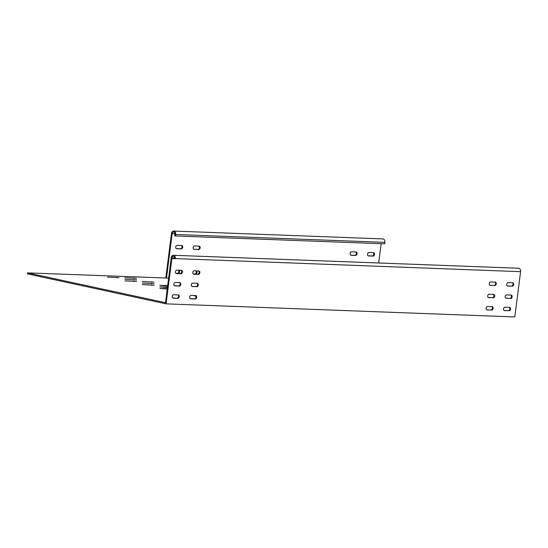 <?xml version="1.0" encoding="UTF-8"?>
<svg xmlns="http://www.w3.org/2000/svg" width="548" height="548" viewBox="0 0 548 548"><rect width="100%" height="100%" fill="white"/><g stroke="black" fill="none" stroke-linecap="round" stroke-linejoin="round"><path stroke-width="0.82" d="M191.848 286.399L196.122 286.556A1.74 1.212 102.2 0 0 197.561 284.878A1.74 1.212 102.2 0 0 197.006 283.254M198.266 285.029A1.74 1.212 -77.8 0 1 196.821 286.707L192.286 286.536A1.74 1.212 -77.8 0 1 192.143 286.522A1.74 1.212 -77.8 0 1 191.307 284.665A1.74 1.212 -77.8 0 1 192.732 283.097L197.266 283.261A1.74 1.212 -77.8 0 1 197.41 283.282A1.74 1.212 -77.8 0 1 198.266 285.029M193.423 274.096L197.698 274.26A1.74 1.212 102.2 0 0 199.136 272.582A1.74 1.212 102.2 0 0 198.582 270.959M199.842 272.733A1.74 1.212 -77.8 0 1 198.397 274.411L193.862 274.24A1.74 1.212 -77.8 0 1 193.718 274.219A1.74 1.212 -77.8 0 1 192.882 272.363A1.74 1.212 -77.8 0 1 194.307 270.794L198.842 270.965A1.74 1.212 -77.8 0 1 198.986 270.986A1.74 1.212 -77.8 0 1 199.842 272.733M172.839 298.037L177.114 298.201A1.74 1.212 102.2 0 0 178.552 296.523A1.74 1.212 102.2 0 0 177.99 294.899M179.251 296.674A1.74 1.212 -77.8 0 1 177.812 298.352L173.278 298.181A1.74 1.212 -77.8 0 1 173.127 298.16A1.74 1.212 -77.8 0 1 172.291 296.31A1.74 1.212 -77.8 0 1 173.716 294.735L178.251 294.906A1.74 1.212 -77.8 0 1 178.401 294.927A1.74 1.212 -77.8 0 1 179.251 296.674M174.415 285.741L178.689 285.898A1.74 1.212 102.2 0 0 180.128 284.227A1.74 1.212 102.2 0 0 179.566 282.597M180.826 284.378A1.74 1.212 -77.8 0 1 179.388 286.049L174.853 285.885A1.74 1.212 -77.8 0 1 174.702 285.864A1.74 1.212 -77.8 0 1 173.867 284.008A1.74 1.212 -77.8 0 1 175.292 282.439L179.826 282.61A1.74 1.212 -77.8 0 1 179.977 282.624A1.74 1.212 -77.8 0 1 180.826 284.378M175.99 273.445L180.265 273.603A1.74 1.212 102.2 0 0 181.703 271.924A1.74 1.212 102.2 0 0 181.141 270.301M182.402 272.075A1.74 1.212 -77.8 0 1 180.963 273.753L176.429 273.582A1.74 1.212 -77.8 0 1 176.278 273.562A1.74 1.212 -77.8 0 1 175.442 271.712A1.74 1.212 -77.8 0 1 176.867 270.137L181.402 270.308A1.74 1.212 -77.8 0 1 181.552 270.328A1.74 1.212 -77.8 0 1 182.402 272.075M190.272 298.694L194.547 298.852A1.74 1.212 102.2 0 0 195.985 297.18A1.74 1.212 102.2 0 0 195.431 295.55M196.691 297.331A1.74 1.212 -77.8 0 1 195.246 299.009L190.711 298.838A1.74 1.212 -77.8 0 1 190.567 298.818A1.74 1.212 -77.8 0 1 189.731 296.961A1.74 1.212 -77.8 0 1 191.156 295.393L195.691 295.564A1.74 1.212 -77.8 0 1 195.835 295.584A1.74 1.212 -77.8 0 1 196.691 297.331M493.426 294.392A1.74 1.212 -77.8 0 1 493.988 296.016A1.74 1.212 -77.8 0 1 492.549 297.694L488.275 297.53M493.248 297.845A1.74 1.212 102.2 0 0 494.686 296.167A1.74 1.212 102.2 0 0 493.837 294.42A1.74 1.212 102.2 0 0 493.686 294.399L489.152 294.228A1.74 1.212 102.2 0 0 487.727 295.797A1.74 1.212 102.2 0 0 488.563 297.653A1.74 1.212 102.2 0 0 488.713 297.674L492.549 297.694M495.002 282.09A1.74 1.212 -77.8 0 1 495.563 283.72A1.74 1.212 -77.8 0 1 494.125 285.392L489.85 285.234M494.823 285.542A1.74 1.212 102.2 0 0 496.262 283.871A1.74 1.212 102.2 0 0 495.413 282.117A1.74 1.212 102.2 0 0 495.262 282.104L490.727 281.932A1.74 1.212 102.2 0 0 489.302 283.501A1.74 1.212 102.2 0 0 490.138 285.357A1.74 1.212 102.2 0 0 490.289 285.371L494.125 285.392M509.291 307.346A1.74 1.212 -77.8 0 1 509.846 308.969A1.74 1.212 -77.8 0 1 508.407 310.648L504.133 310.483M509.106 310.798A1.74 1.212 102.2 0 0 510.551 309.12A1.74 1.212 102.2 0 0 509.695 307.373A1.74 1.212 102.2 0 0 509.551 307.353L505.016 307.181A1.74 1.212 102.2 0 0 503.591 308.75A1.74 1.212 102.2 0 0 504.427 310.606A1.74 1.212 102.2 0 0 504.571 310.627L508.407 310.648M510.866 295.043A1.74 1.212 -77.8 0 1 511.421 296.674A1.74 1.212 -77.8 0 1 509.983 298.345L505.708 298.187M510.681 298.496A1.74 1.212 102.2 0 0 512.127 296.824A1.74 1.212 102.2 0 0 511.27 295.071A1.74 1.212 102.2 0 0 511.126 295.057L506.592 294.886A1.74 1.212 102.2 0 0 505.167 296.454A1.74 1.212 102.2 0 0 506.003 298.311A1.74 1.212 102.2 0 0 506.147 298.324L509.983 298.345M512.442 282.747A1.74 1.212 -77.8 0 1 512.996 284.371A1.74 1.212 -77.8 0 1 511.558 286.049L507.284 285.885M512.257 286.2A1.74 1.212 102.2 0 0 513.702 284.522A1.74 1.212 102.2 0 0 512.846 282.775A1.74 1.212 102.2 0 0 512.702 282.754L508.167 282.583A1.74 1.212 102.2 0 0 506.742 284.159A1.74 1.212 102.2 0 0 507.578 286.008A1.74 1.212 102.2 0 0 507.722 286.029L511.558 286.049M491.851 306.688A1.74 1.212 -77.8 0 1 492.412 308.312A1.74 1.212 -77.8 0 1 490.974 309.99L486.699 309.832M491.672 310.141A1.74 1.212 102.2 0 0 493.111 308.462A1.74 1.212 102.2 0 0 492.262 306.716A1.74 1.212 102.2 0 0 492.111 306.695L487.576 306.531A1.74 1.212 102.2 0 0 486.151 308.099A1.74 1.212 102.2 0 0 486.987 309.956A1.74 1.212 102.2 0 0 487.138 309.969L490.974 309.99M154.036 283.665L142.37 283.076L154.036 283.665M136.555 279.891L124.882 279.295L136.555 279.891M136.575 281.453L124.91 280.857L136.575 281.453M154.015 282.104L142.343 281.508L154.015 282.104M154.063 285.227L142.398 284.638L154.063 285.227M119.087 277.672L107.422 277.076L119.087 277.672M136.527 278.329L124.862 277.733L136.527 278.329M167.298 288.632L159.886 288.412L167.243 289.063M167.695 285.522L159.831 285.289L167.64 285.96M195.787 295.947L194.855 295.975L195.917 296.249M164.969 302.592L27.523 272.89L27.4 273.87L166.071 303.845L514.805 316.943L520.6 271.685L171.168 258.43L165.496 302.708L164.969 302.592M167.441 287.515L159.858 286.851L167.496 287.077M168.647 278.096L27.523 272.89M173.675 231.057L382.915 238.914A2.987 2.13 92.2 0 1 384.901 242.353L384.717 243.833L175.476 235.969L175.661 234.496A2.987 2.13 -87.8 0 0 173.675 231.057A2.987 2.13 -87.8 0 0 171.469 233.592L165.77 278.083M175.476 235.969L174.778 235.818L174.963 234.345A1.993 1.418 -87.8 0 0 173.641 232.051A1.993 1.418 -87.8 0 0 172.168 233.743L166.496 278.014M355.81 252.005A1.74 1.212 -77.8 0 1 356.303 253.964A1.74 1.212 -77.8 0 1 354.926 255.313L350.651 255.149M351.097 255.293L355.625 255.464A1.74 1.212 102.2 0 0 357.056 253.888A1.74 1.212 102.2 0 0 356.214 252.039A1.74 1.212 102.2 0 0 356.07 252.018L351.535 251.847A1.74 1.212 102.2 0 0 350.11 253.416A1.74 1.212 102.2 0 0 350.946 255.272A1.74 1.212 102.2 0 0 351.097 255.293L350.802 255.231M373.243 252.662A1.74 1.212 -77.8 0 1 373.743 254.615A1.74 1.212 -77.8 0 1 372.366 255.964L368.092 255.806M368.53 255.943L373.065 256.115A1.74 1.212 102.2 0 0 374.49 254.546A1.74 1.212 102.2 0 0 373.654 252.69A1.74 1.212 102.2 0 0 373.503 252.676L368.975 252.505A1.74 1.212 102.2 0 0 367.544 254.073A1.74 1.212 102.2 0 0 368.386 255.93A1.74 1.212 102.2 0 0 368.53 255.943L368.242 255.882M181.443 245.456A1.74 1.212 -77.8 0 1 181.936 247.408A1.74 1.212 -77.8 0 1 180.559 248.758L176.285 248.6M176.73 248.744L181.258 248.908A1.74 1.212 102.2 0 0 182.69 247.34A1.74 1.212 102.2 0 0 181.847 245.483A1.74 1.212 102.2 0 0 181.703 245.47L177.168 245.299A1.74 1.212 102.2 0 0 175.744 246.867A1.74 1.212 102.2 0 0 176.579 248.724A1.74 1.212 102.2 0 0 176.73 248.744L176.435 248.676M195.903 270.856A1.74 1.212 -77.8 0 1 196.177 272.808A1.74 1.212 -77.8 0 1 194.848 274.014L193.252 273.952M193.403 274.082L195.547 274.164A1.74 1.212 102.2 0 0 196.917 272.829A1.74 1.212 102.2 0 0 196.451 270.876M198.876 246.114A1.74 1.212 -77.8 0 1 199.376 248.066A1.74 1.212 -77.8 0 1 197.999 249.415L193.725 249.258M194.163 249.395L198.698 249.566A1.74 1.212 102.2 0 0 200.123 247.997A1.74 1.212 102.2 0 0 199.287 246.141A1.74 1.212 102.2 0 0 199.136 246.121L194.609 245.949A1.74 1.212 102.2 0 0 193.177 247.525A1.74 1.212 102.2 0 0 194.019 249.374A1.74 1.212 102.2 0 0 194.163 249.395L193.876 249.333M178.463 270.198A1.74 1.212 -77.8 0 1 178.744 272.157A1.74 1.212 -77.8 0 1 177.408 273.356L175.812 273.294M175.97 273.431L178.107 273.507A1.74 1.212 102.2 0 0 179.484 272.178A1.74 1.212 102.2 0 0 179.011 270.219M378.668 262.985L381.141 243.696M171.058 259.3L171.154 257.807A2.987 2.13 -87.8 0 1 173.367 255.272A2.987 2.13 -87.8 0 1 175.353 258.711L171.867 258.581L166.071 303.845M171.867 258.581L171.168 258.43M174.654 258.56A1.993 1.418 -87.8 0 0 173.332 256.272A1.993 1.418 -87.8 0 0 171.86 257.957L171.791 258.457M173.367 255.272L518.614 268.246A2.987 2.13 92.2 0 1 520.6 271.685M196.821 286.707L196.122 286.556M198.397 274.411L197.698 274.26M177.812 298.352L177.114 298.201M179.388 286.049L178.689 285.898M180.963 273.753L180.265 273.603M195.246 299.009L194.547 298.852M151.536 283.796L151.591 283.357M134.054 280.014L134.109 279.576M134.075 281.576L134.13 281.138M151.515 282.234L151.57 281.795M151.563 285.357L151.618 284.919M116.587 277.795L116.649 277.363M134.027 278.453L134.082 278.014M354.926 255.313L355.625 255.464M372.366 255.964L373.065 256.115M180.559 248.758L181.258 248.908M194.848 274.014L195.547 274.164M197.999 249.415L198.698 249.566M177.408 273.356L178.107 273.507M174.983 233.845L172.168 233.743M384.901 242.353L175.661 234.496M174.675 258.067L171.86 257.957"/></g></svg>
